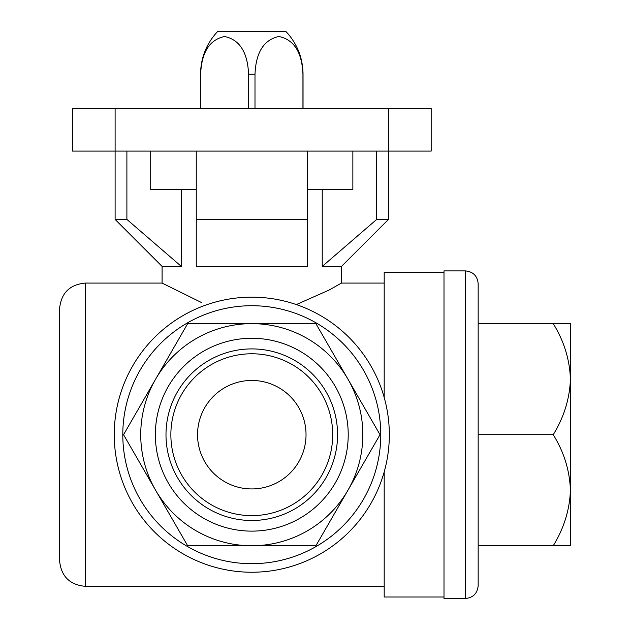 <?xml version="1.0" encoding="UTF-8"?>
<svg xmlns="http://www.w3.org/2000/svg" width="630" height="630" viewBox="0 0 630 630"><rect width="100%" height="100%" fill="white"/><g stroke="black" fill="none" stroke-linecap="round" stroke-linejoin="round"><path stroke-width="0.94" d="M285.91 31.5L287.485 33.209L285.91 31.5L217.618 31.5C206.451 43.549 200.749 57.787 200.529 74.214L200.529 108.384M150.712 151.09L150.712 189.536L196.261 189.536M307.314 189.536L352.863 189.536L352.863 151.09M251.787 380.457A54.243 54.243 0 0 1 298.762 461.822A54.243 54.243 0 0 1 204.813 461.822A54.243 54.243 0 0 1 251.787 380.457M376.677 151.09L376.677 219.429L322.229 266.419L341.484 266.419L388.466 219.429L388.466 151.09L72.395 151.09L72.395 108.384L431.18 108.384L431.18 151.09L388.466 151.09L388.466 108.384M126.898 151.09L126.898 219.429L115.109 219.429L115.109 108.384M388.466 219.429L376.677 219.429M196.261 151.09L196.261 219.429L307.314 219.429L307.314 266.419L196.261 266.419L196.261 219.429L196.261 266.419M307.314 151.09L307.314 266.419M126.898 219.429L181.345 266.419L162.091 266.419L115.109 219.429M384.19 586.325L85.207 586.325L85.207 283.075L162.091 283.075L201.246 302.416M296.336 304.581L329.017 290.091L341.484 283.075L384.19 283.075M553.235 434.7C563.976 451.986 569.701 470.5 570.418 490.227L570.418 323.647L553.235 323.647C563.976 340.94 569.701 359.447 570.418 379.173C569.709 398.64 563.984 417.154 553.235 434.7L478.162 434.7M553.235 323.647L478.162 323.647M570.418 531.122L570.418 490.227C569.709 509.694 563.984 528.2 553.235 545.753L478.162 545.753M553.235 545.753L570.418 545.753L570.418 490.227M478.162 283.713L478.162 585.687C477.398 593.468 473.13 597.744 465.349 598.5L465.349 270.9C473.13 271.656 477.398 275.932 478.162 283.713M187.669 323.647L123.559 434.7L187.669 323.647L315.898 323.647L380.016 434.7L347.957 490.227L380.016 434.7M315.898 545.753L347.957 490.227L315.898 545.753L187.669 545.753L123.559 434.7M114.251 434.7A137.529 137.529 0 0 1 320.552 315.591A137.529 137.529 0 0 1 320.552 553.809A137.529 137.529 0 0 1 114.251 434.7A137.529 137.529 0 0 1 320.552 315.591A137.529 137.529 0 0 1 320.552 553.809A137.529 137.529 0 0 1 114.251 434.7M384.19 471.894L384.19 597.004L443.992 597.004M443.992 272.396L384.19 272.396L384.19 397.506M465.349 270.9L443.992 270.9L443.992 598.5L465.349 598.5M85.207 283.075C69.647 284.595 61.102 293.131 59.582 308.7L59.582 560.7C61.102 576.269 69.647 584.805 85.207 586.325M347.957 490.227A111.053 111.053 0 0 0 251.787 323.647A111.053 111.053 0 0 0 155.61 490.227A111.053 111.053 0 0 0 347.957 490.227M251.787 338.279A96.421 96.421 0 0 1 335.294 482.911A96.421 96.421 0 0 1 168.281 482.911A96.421 96.421 0 0 1 251.787 338.279M322.229 266.419L322.229 189.536M181.345 266.419L181.345 189.536M251.787 348.91A85.79 85.79 0 0 1 326.08 477.595A85.79 85.79 0 0 1 177.487 477.595A85.79 85.79 0 0 1 251.787 348.91M251.787 353.776A80.924 80.924 0 0 1 321.867 475.162A80.924 80.924 0 0 1 181.708 475.162A80.924 80.924 0 0 1 251.787 353.776M200.631 108.384L200.631 74.214C201.569 52.298 209.538 39.721 224.54 36.493C239.62 39.643 247.629 52.211 248.574 74.214L248.574 108.384M254.993 108.384L254.993 74.214C255.93 52.298 263.899 39.721 278.901 36.493C293.982 39.643 301.99 52.211 302.943 74.214L302.943 108.384M287.485 33.209L287.524 33.209C297.691 44.99 302.857 58.653 303.038 74.214L302.943 74.214M122.795 434.7A128.993 128.993 0 0 1 316.284 322.993A128.993 128.993 0 0 1 316.284 546.407A128.993 128.993 0 0 1 122.795 434.7M254.993 74.214L248.574 74.214M162.091 266.419L162.091 283.075M341.484 266.419L341.484 283.075M303.038 74.214L303.038 108.384"/></g></svg>

